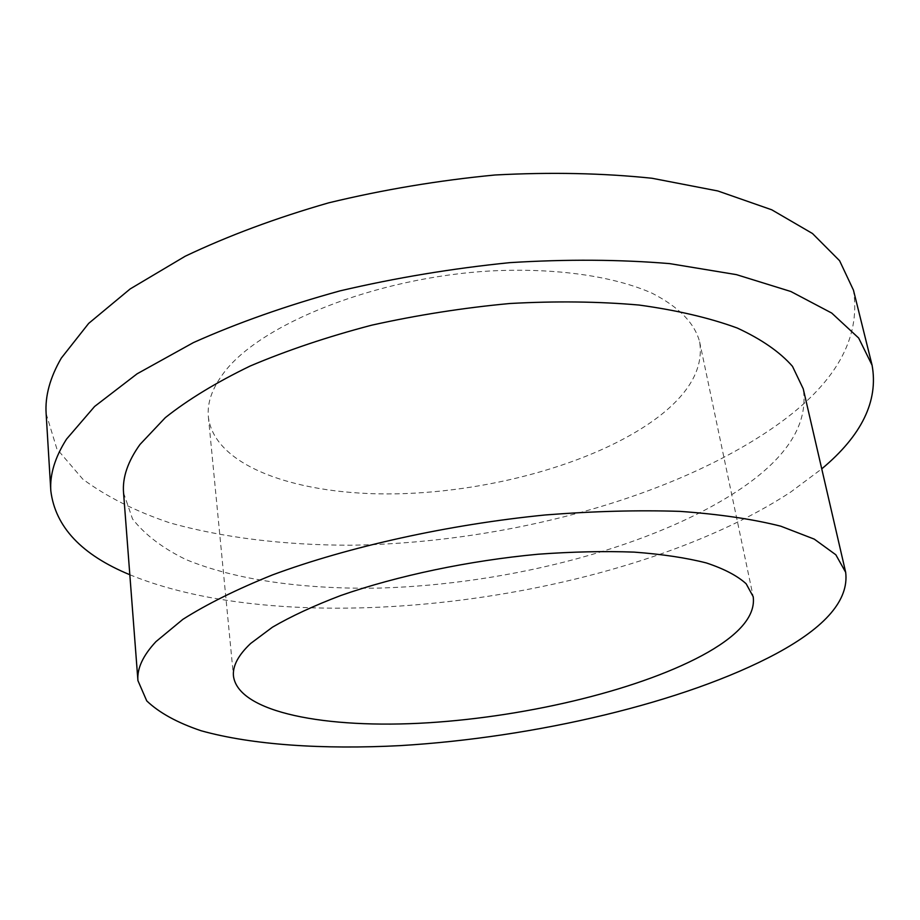 <?xml version="1.0" encoding="UTF-8"?>
<svg xmlns="http://www.w3.org/2000/svg" width="920" height="920" viewBox="0 0 920 920"><rect width="100%" height="100%" fill="white"/><g stroke="black" fill="none" stroke-linecap="round" stroke-linejoin="round"><path stroke-width="0.69" stroke-dasharray="4.6 3.45" d="M123.556 492.844L132.537 518.96C144.865 534.658 162.621 548.17 185.817 559.498C235.865 580.209 304.957 589.49 379.603 588.075C510.669 584.257 655.557 546.491 741.359 488.393C787.796 456.734 808.427 423.545 803.24 388.838M129.835 574.735C298.31 644 625.565 600.507 790.786 492.004L821.755 468.855M46.138 413.666L56.89 448.925L82.811 479.159C106.547 496.685 135.378 511.186 169.303 522.686C222.801 537.809 284.648 545.146 350.163 545.226C503.378 543.134 671.83 498.985 775.985 425.741C835.256 383.973 861.074 338.767 853.449 290.133M661.008 414.862C690.667 391.276 703.547 366.953 699.637 341.872C694.646 323.07 678.741 306.82 651.935 293.135C613.801 276.218 556.186 267.743 491.429 270.905C375.831 277.276 259.233 324.323 223.353 373.451C211.98 388.677 206.988 403.213 208.391 417.047C214.544 467.141 299.322 495.834 396.738 493.833C494.534 491.797 602.381 460.954 661.008 414.862M699.637 341.872L753.204 596.712M208.391 417.047L233.484 676.234"/><path stroke-width="1.38" d="M776.468 653.533C825.942 626.819 849.01 599.748 845.675 572.309L835.831 554.771L814.28 539.131L780.758 526.183C752.629 519.087 719.026 514.153 679.949 511.37C638.216 510.013 593.388 511.209 545.468 514.947C448.327 524.561 348.416 546.756 272.515 574.908C236.716 589.341 206.839 604.141 182.896 619.332L155.94 641.643C142.899 655.661 136.896 668.656 137.931 680.616L146.74 700.89C159.206 712.781 177.307 722.729 201.043 730.733C252.31 745.05 323.253 749.616 400.108 745.625C535.049 737.575 685.147 702.569 776.468 653.533M845.675 572.309L803.24 388.838L792.476 366.332C779.976 352.072 761.576 339.296 737.276 328.037C709.642 317.906 676.913 310.247 639.078 305.049C598.793 301.495 555.726 300.978 509.841 303.508C463.243 307.843 417.174 315.077 371.634 325.197C327.405 336.8 286.902 350.428 250.09 366.056C216.177 382.49 187.91 399.683 165.312 417.645L139.978 444.475C127.765 461.529 122.291 477.652 123.556 492.844L137.931 680.616M821.755 468.855C861.775 435.482 878.554 400.936 872.079 365.205L858.67 338.042L831.726 313.065L790.843 291.502L736.402 274.631L669.714 263.626C619.873 259.463 566.605 259.13 509.898 262.637C452.375 268.433 395.772 277.828 340.078 290.858C286.235 305.704 237.36 322.943 193.441 342.585L137.103 373.808L94.61 406.467L66.539 439.116C54.947 457.366 49.703 474.616 50.818 490.877C55.315 526.907 81.662 554.863 129.835 574.735M872.079 365.205L853.449 290.133L839.603 260.728L812.486 233.519L771.765 209.806L717.841 190.969L652.038 178.261C602.98 173.121 550.631 172.028 494.994 174.995C438.598 180.4 383.145 189.681 328.647 202.848C275.965 217.994 228.16 235.784 185.23 256.22L130.18 288.926L88.665 323.403L61.295 358.122C50.014 377.603 44.953 396.117 46.138 413.666L50.818 490.877M708.043 652.222C740.519 633.523 755.573 615.02 753.204 596.712L746.166 583.786C737.369 575.782 724.086 568.824 706.33 562.936C686.078 557.784 661.997 554.185 634.087 552.115C604.348 551.034 572.424 551.735 538.315 554.208C469.131 560.613 397.279 575.747 340.837 595.493C314.03 605.67 291.237 616.227 272.469 627.175L250.665 643.459C238.165 655.247 232.438 666.172 233.484 676.234C238.475 712.62 326.347 729.088 428.007 722.786C530.115 716.427 643.896 688.793 708.043 652.222"/></g></svg>
